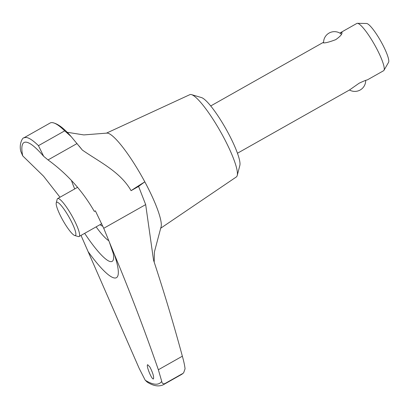 <?xml version="1.0" encoding="UTF-8"?>
<svg xmlns="http://www.w3.org/2000/svg" width="409" height="409" viewBox="0 0 409 409"><rect width="100%" height="100%" fill="white"/><g stroke="black" fill="none" stroke-linecap="round" stroke-linejoin="round"><path stroke-width="0.61" d="M131.074 190.671L138.59 186.427A92.347 10.828 151.8 0 1 144.827 181.852A92.347 10.828 -28.2 0 0 131.074 190.671C120.384 171.836 99.678 162.117 82.332 150.057L70.992 136.396C63.707 128.022 57.459 123.426 52.245 122.613A91.263 16.605 -119.5 0 0 50.133 123.017L23.845 137.864C22.832 137.358 18.88 143.447 20.752 151.238L22.705 155.86L43.564 176.202L59.99 197.24M71.197 136.626L64.699 130.849A91.263 16.605 -119.5 0 0 52.245 122.613M23.896 137.833L25.936 137.424C28.901 137.664 33.073 140.41 38.461 145.665L43.656 156.299L48.037 159.934L77.056 143.549M102.766 226.065A24.443 4.448 60.5 0 1 100.087 224.628M108.804 240.722A42.101 7.659 60.5 0 1 96.141 226.857M71.509 180.599A42.101 7.659 -119.5 0 0 74.719 188.922M113.252 253.406A59.755 10.869 60.5 0 1 113.62 256.653A59.755 10.869 60.5 0 1 84.658 233.34M48.037 159.934C67.275 173.907 82.705 191.069 94.321 211.427L95.369 210.834L103.733 228.294L113.922 253.278C130.093 292.036 144.904 330.866 158.36 369.751L182.358 356.203C173.697 324.189 164.091 292.179 153.544 260.185L145.676 204.612L103.733 228.294M158.36 369.751L161.734 381.357C161.979 383.274 162.987 384.046 164.75 383.673A192.302 34.985 60.5 0 1 163.365 384.726C158.789 386.894 153.416 386.024 147.24 382.124L145.221 380.212L139.198 368.422L81.013 235.4M164.75 383.673L182.889 373.427L183.631 372.85L185.062 368.795C184.674 365.385 183.774 361.188 182.358 356.203M43.656 156.299C37.95 149.781 33.38 145.548 29.954 143.595A87.097 15.844 -119.5 0 0 29.131 143.155A87.097 15.844 -119.5 0 0 22.705 155.86M339.848 33.093L341.96 32.429C342.374 33.998 340.308 36.401 335.763 39.642C328.601 42.342 324.281 43.359 322.808 42.694L323.57 42.383M56.248 202.849L57.183 199.26A21.784 3.962 60.5 0 1 57.633 198.569A21.784 3.962 60.5 0 1 73.047 217.864A21.784 3.962 60.5 0 1 79.055 236.504A21.784 3.962 60.5 0 1 78.231 236.54L74.673 235.482A19.07 3.471 60.5 0 1 63.001 220.558A19.07 3.471 60.5 0 1 56.248 202.849A19.07 3.471 60.5 0 1 70.138 219.137A19.07 3.471 60.5 0 1 74.673 235.482M149.873 366.975C152.843 372.768 154.04 376.74 153.472 378.887C151.933 380.242 145.783 365.247 147.664 364.7L149.873 366.975M154.198 262.133L154.398 251.99L160.855 227.634A54.78 9.964 60.5 0 0 144.827 181.852A54.78 9.964 -119.5 0 0 106.601 133.129L83.84 134.919L67.086 132.265M82.332 150.057A80.399 14.627 -119.5 0 0 80.312 147.531L79.07 146.008M106.386 133.176L189.878 94.648A47.26 8.599 60.5 0 1 191.55 94.632A47.26 8.599 60.5 0 1 223.207 136.565A47.26 8.599 60.5 0 1 237.22 175.517A47.26 8.599 60.5 0 1 236.346 176.944L160.563 228.309M191.55 94.632L201.514 97.587A39.658 7.214 60.5 0 1 228.074 132.777A39.658 7.214 60.5 0 1 239.838 165.456L237.22 175.517M340.62 32.602L356.858 23.431A27.163 4.944 60.5 0 1 357.394 23.308A27.163 4.944 60.5 0 1 376.081 47.49A27.163 4.944 60.5 0 1 383.954 70.343A27.163 4.944 60.5 0 1 383.57 70.737L367.333 79.903C366.398 79.98 363.662 81.084 359.128 83.216L349.572 89.929L237.445 153.247M357.394 23.308L366.592 23.487A22.459 4.085 60.5 0 1 382.042 43.482A22.459 4.085 60.5 0 1 388.55 62.372L383.954 70.343M138.59 186.427L145.676 204.612M38.482 145.65L64.699 130.849M113.922 253.278A76.054 13.834 60.5 0 1 88.007 251.479M161.734 381.357A189.239 34.428 60.5 0 1 145.221 380.212M182.889 373.427A192.302 34.985 60.5 0 1 181.504 374.48L163.365 384.726M113.273 253.488L109.428 242.286M349.465 89.995A10.864 10.864 0 0 0 365.692 80.43M77.613 187.291L57.633 198.569M101.713 223.713L79.055 236.504M322.865 42.628L210.737 105.946M183.631 372.85L181.504 374.48M341.484 34.249A10.864 10.864 0 0 0 323.575 42.756"/></g></svg>

